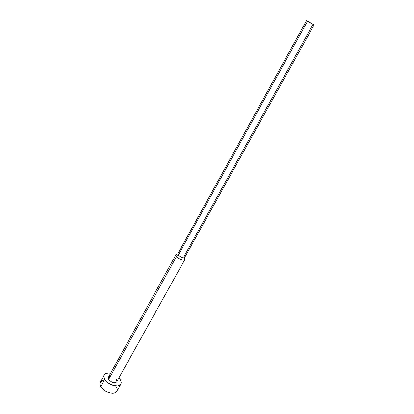 <?xml version="1.0" encoding="UTF-8"?>
<svg xmlns="http://www.w3.org/2000/svg" width="414" height="414" viewBox="0 0 414 414"><rect width="100%" height="100%" fill="white"/><g stroke="black" fill="none" stroke-linecap="round" stroke-linejoin="round"><path stroke-width="0.62" d="M104.271 374.944L100.281 382.22C99.65 383.431 99.8 384.885 100.731 386.572L104.758 379.245C103.816 377.568 103.65 376.135 104.271 374.944C105.342 373.273 107.454 372.714 110.6 373.273L108.794 373.055L106.119 373.433L104.395 374.737L103.992 375.679L103.914 376.776L104.758 379.245L108.214 382.924L113.182 385.434L117.918 385.9L120.127 384.973L120.805 384.187L121.193 382.117L120.288 379.669C121.302 381.392 121.488 382.883 120.836 384.125C119.004 388.275 107.728 384.906 104.758 379.245L100.731 386.572C103.65 392.275 114.906 395.582 116.779 391.365L120.836 384.13M116.727 381.77L115.863 382.5L114.528 382.712L111.2 381.687L108.696 379.353L108.266 378.122L108.447 377.175L108.696 379.353C111.661 382.608 114.336 383.416 116.727 381.775L184.706 259.821C182.652 260.665 179.904 259.594 176.457 256.608L108.696 379.353L176.457 256.608C179.935 259.609 182.688 260.675 184.711 259.806L184.68 259.019L184.706 259.821M178.289 255.086L176.457 256.608L178.289 255.086C180.939 257.373 183.045 258.196 184.613 257.56C183.066 258.201 180.954 257.384 178.289 255.086L307.566 21.14L178.289 255.086L177.818 253.777L178.289 255.086M312.968 24.504L184.121 256.24L184.618 257.549L314.102 24.949L307.566 21.14L312.415 23.784L314.035 24.85L313.419 24.716M306.458 20.71L307.566 21.14L306.458 20.71L177.813 253.787L175.852 254.895L176.457 256.608L175.846 254.91L176.535 254.506L175.852 254.895M120.288 379.669L118.901 377.873L120.288 379.669M116.458 379.566L116.883 381.341M108.494 377.097L109.969 376.279M116.272 386.857L116.872 388.115L117.115 390.443M116.748 391.427L115.082 392.824L112.396 393.3L109.105 392.762L105.715 391.287L102.77 389.108L100.731 386.572L99.909 384.078L100.291 382.205M100.411 382.008L102.144 380.673L103.391 380.347M184.711 259.806L184.618 257.549M108.442 377.185L175.846 254.91"/></g></svg>
